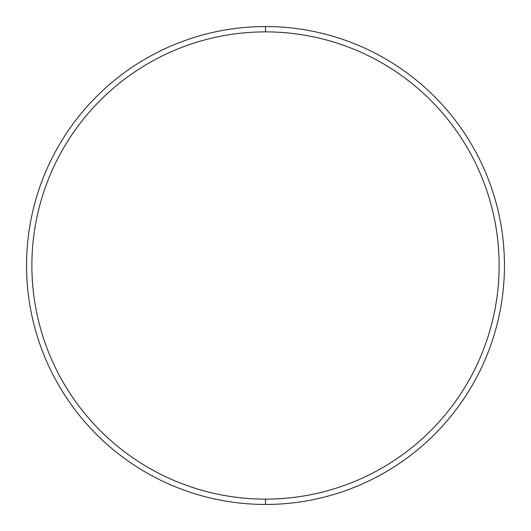 <?xml version="1.0" encoding="UTF-8"?>
<svg xmlns="http://www.w3.org/2000/svg" width="531" height="531" viewBox="0 0 531 531"><rect width="100%" height="100%" fill="white"/><g stroke="black" fill="none" stroke-linecap="round" stroke-linejoin="round"><path stroke-width="0.8" d="M265.5 26.55L265.5 31.88A233.62 233.62 0 0 1 499.12 265.5A233.62 233.62 0 0 1 265.5 499.12L265.5 504.45A238.95 238.95 0 0 0 504.45 265.5A238.95 238.95 0 0 0 265.5 26.55A238.95 238.95 0 0 1 504.45 265.5A238.95 238.95 0 0 1 265.5 504.45A238.95 238.95 0 0 1 26.55 265.5A238.95 238.95 0 0 1 265.5 26.55C281.191 26.55 296.729 28.083 312.115 31.143C327.508 34.203 342.449 38.736 356.945 44.737C371.435 50.744 385.207 58.105 398.257 66.82C411.299 75.535 423.366 85.445 434.464 96.536C445.555 107.634 455.465 119.701 464.18 132.743C472.895 145.793 480.256 159.565 486.263 174.055C492.264 188.551 496.797 203.492 499.857 218.885C502.917 234.271 504.45 249.809 504.45 265.5C504.45 281.191 502.917 296.729 499.857 312.115C496.797 327.508 492.264 342.449 486.263 356.945C480.256 371.435 472.895 385.207 464.18 398.257C455.465 411.299 445.555 423.366 434.464 434.464C423.366 445.555 411.299 455.465 398.257 464.18C385.207 472.895 371.435 480.256 356.945 486.263C342.449 492.264 327.508 496.797 312.115 499.857C296.729 502.917 281.191 504.45 265.5 504.45C249.809 504.45 234.271 502.917 218.885 499.857C203.492 496.797 188.551 492.264 174.055 486.263C159.565 480.256 145.793 472.895 132.743 464.18C119.701 455.465 107.634 445.555 96.536 434.464C85.445 423.366 75.535 411.299 66.82 398.257C58.105 385.207 50.744 371.435 44.737 356.945C38.736 342.449 34.203 327.508 31.143 312.115C28.083 296.729 26.55 281.191 26.55 265.5C26.55 249.809 28.083 234.271 31.143 218.885C34.203 203.492 38.736 188.551 44.737 174.055C50.744 159.565 58.105 145.793 66.82 132.743C75.535 119.701 85.445 107.634 96.536 96.536C107.634 85.445 119.701 75.535 132.743 66.82C145.793 58.105 159.565 50.744 174.055 44.737C188.551 38.736 203.492 34.203 218.885 31.143C234.271 28.083 249.809 26.55 265.5 26.55A238.95 238.95 0 0 0 26.55 265.5A238.95 238.95 0 0 0 265.5 504.45L265.5 499.12C280.839 499.12 296.032 497.627 311.08 494.633C326.12 491.64 340.729 487.206 354.9 481.338C369.072 475.464 382.539 468.269 395.29 459.746C408.047 451.224 419.848 441.54 430.694 430.694C441.54 419.848 451.224 408.047 459.746 395.29C468.269 382.539 475.464 369.072 481.338 354.9C487.206 340.729 491.64 326.12 494.633 311.08C497.627 296.032 499.12 280.839 499.12 265.5C499.12 250.161 497.627 234.967 494.633 219.92C491.64 204.88 487.206 190.271 481.338 176.1C475.464 161.928 468.269 148.461 459.746 135.71C451.224 122.953 441.54 111.152 430.694 100.306C419.848 89.46 408.047 79.776 395.29 71.254C382.539 62.731 369.072 55.536 354.9 49.662C340.729 43.794 326.12 39.36 311.08 36.367C296.032 33.373 280.839 31.88 265.5 31.88C250.161 31.88 234.967 33.373 219.92 36.367C204.88 39.36 190.271 43.794 176.1 49.662C161.928 55.536 148.461 62.731 135.71 71.254C122.953 79.776 111.152 89.46 100.306 100.306C89.46 111.152 79.776 122.953 71.254 135.71C62.731 148.461 55.536 161.928 49.662 176.1C43.794 190.271 39.36 204.88 36.367 219.92C33.373 234.967 31.88 250.161 31.88 265.5C31.88 280.839 33.373 296.032 36.367 311.08C39.36 326.12 43.794 340.729 49.662 354.9C55.536 369.072 62.731 382.539 71.254 395.29C79.776 408.047 89.46 419.848 100.306 430.694C111.152 441.54 122.953 451.224 135.71 459.746C148.461 468.269 161.928 475.464 176.1 481.338C190.271 487.206 204.88 491.64 219.92 494.633C234.967 497.627 250.161 499.12 265.5 499.12A233.62 233.62 0 0 1 31.88 265.5A233.62 233.62 0 0 1 265.5 31.88L265.5 26.55"/></g></svg>
